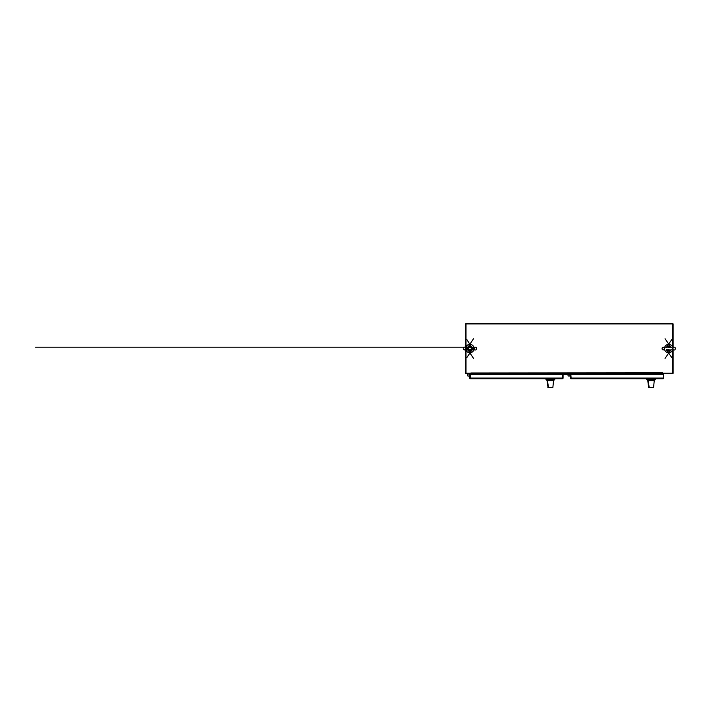 <?xml version="1.0" encoding="UTF-8"?>
<svg xmlns="http://www.w3.org/2000/svg" width="711" height="711" viewBox="0 0 711 711"><rect width="100%" height="100%" fill="white"/><g stroke="black" fill="none" stroke-linecap="round" stroke-linejoin="round"><path stroke-width="1.07" d="M673.086 373.222L673.13 373.222A0.595 0.595 0 0 1 672.606 373.737L671.184 373.737M465.527 373.222L465.492 373.222A0.595 0.595 0 0 0 466.007 373.737L467.856 373.737M470.878 373.222L471.002 373.737L470.878 373.222L466.007 373.222L466.007 350.141M662.43 373.222L672.606 373.222L672.606 350.141M664.181 373.737L662.554 373.737L662.492 372.786L470.878 372.973M468.789 373.737L466.256 373.737A0.764 0.764 0 0 1 465.492 372.973L465.492 372.911M465.492 373.222L465.492 323.905L466.007 323.905L466.007 346.986M673.13 347.19L673.13 323.905L466.007 323.905L466.007 323.389L672.606 323.389L672.606 346.986M673.13 349.936L673.13 372.973A0.764 0.764 0 0 1 672.357 373.737L662.43 373.737L662.43 372.973M662.43 374.546L662.43 373.737L471.002 373.737L471.002 374.546M571.706 374.546L561.726 374.546M568.24 374.341L568.249 374.333A1.049 1.049 0 0 0 569.449 376.003M569.804 374.333A1.049 1.049 0 0 1 570.026 375.364A1.049 1.049 0 0 0 569.804 374.333L569.813 374.341A1.049 1.049 0 0 1 569.938 374.501M561.912 374.333L571.511 374.333M468.647 373.737L469.109 374.341M467.536 374.341L468.007 373.737M653.827 384.927L654.244 380.634L653.587 387.388L649.223 387.611L648.139 380.634L646.548 379.159L647.792 380.634L648.245 384.393L647.854 380.634L648.672 380.634M652.529 387.611L648.805 387.611L648.245 384.393M652.298 380.634L653.009 380.634M654.244 380.634L653.587 387.388M647.854 380.634L654.013 380.634L654.058 379.159L646.957 379.159M654.351 380.634L655.604 379.159L654.058 379.159M648.556 387.388L653.116 387.611M571.111 378.314L570.862 374.546L570.346 374.546L570.346 378.065A0.764 0.764 0 0 0 570.657 378.679L571.111 378.83L570.862 378.065L571.111 378.83L663.016 378.83L663.016 378.314M663.47 378.679A0.764 0.764 0 0 0 663.781 378.065L663.781 374.546L570.862 374.546L570.862 378.065L663.265 378.065L663.265 374.546L663.265 378.403M569.387 376.021L570.346 375.675M570.346 375.115L569.893 374.448M570.026 375.364A1.049 1.049 0 0 1 568.702 376.039A1.049 1.049 0 0 1 568.249 374.333A1.049 1.049 0 0 0 568.702 376.039A1.049 1.049 0 0 0 570.026 375.364M470.406 378.314L470.158 374.546L469.642 374.546L469.642 378.065A0.764 0.764 0 0 0 469.953 378.679L470.406 378.83L470.158 378.065L470.406 378.83L562.312 378.83L562.312 378.314M562.765 378.679A0.764 0.764 0 0 0 563.076 378.065L563.076 374.546L470.158 374.546L470.158 378.065L562.561 378.065L562.561 374.546L562.561 378.403M468.745 376.003A1.049 1.049 0 0 1 467.278 375.035A1.049 1.049 0 0 1 469.233 374.501M468.682 376.021L469.642 375.675M469.642 375.115L469.198 374.448M469.322 375.364A1.049 1.049 0 0 1 467.998 376.039A1.049 1.049 0 0 1 467.331 374.715A1.049 1.049 0 0 1 468.647 374.039A1.049 1.049 0 0 1 469.322 375.364A1.049 1.049 0 0 1 467.998 376.039A1.049 1.049 0 0 1 467.331 374.715A1.049 1.049 0 0 1 468.647 374.039A1.049 1.049 0 0 1 469.322 375.364M467.58 349.705L469.9 349.59L468.238 350.274L466.212 348.568L467.936 347.208M467.305 348.568L467.545 349.652A2.595 2.595 0 0 1 467.545 347.475L467.065 348.568L468.3 349.936L464.532 349.936L475.277 349.936C476.583 350.479 477.303 347.004 475.277 347.19L471.509 347.19L473.597 348.568L471.748 349.972L472.744 348.568L471.873 347.208M471.997 349.856L471.571 350.274L469.9 349.59L471.748 349.972L472.744 348.568L473.597 348.568M467.918 349.892A2.391 2.391 0 0 1 467.918 347.235L471.935 347.217L468.06 347.155L467.065 348.568L473.553 358.397M468.105 350.363L468.238 350.274A2.391 2.391 0 0 0 471.571 350.274L472.148 349.874A2.595 2.595 0 0 1 468.096 350.425L467.714 349.883M472.264 349.652A2.595 2.595 0 0 0 472.495 348.568A2.595 2.595 0 0 1 472.264 349.652L472.264 347.475A2.595 2.595 0 0 1 472.495 348.568L466.789 339.502M467.66 349.874L468.096 350.425A2.595 2.595 0 0 1 467.66 349.874A2.595 2.595 0 0 0 472.148 349.874M472.148 347.261A2.595 2.595 0 0 0 468.096 346.701L467.66 347.261A2.595 2.595 0 0 1 468.096 346.701L468.238 346.852A2.391 2.391 0 0 1 471.571 346.852L472.148 347.261A2.595 2.595 0 0 0 467.66 347.261M466.212 348.568L467.065 348.568L473.553 338.729M468.105 346.764L467.714 347.244M471.882 349.892A2.391 2.391 0 0 0 471.882 347.235L471.509 347.19M471.704 350.363L472.095 349.883M472.228 349.705L466.789 357.624M471.704 346.764L472.095 347.244M469.9 344.364A4.204 4.204 0 0 0 466.265 350.665A4.204 4.204 0 0 0 473.544 350.665A4.204 4.204 0 0 0 469.9 344.364M470.94 347.235A1.689 1.689 0 0 1 470.94 349.892M468.869 349.892A1.689 1.689 0 0 1 468.869 347.235M470.389 347.359A1.298 1.298 0 0 1 470.389 349.768M469.42 349.768A1.298 1.298 0 0 1 469.42 347.359M670.749 349.91L670.526 350.425L670.917 349.936A2.595 2.595 0 0 1 666.509 349.936L666.9 350.425L666.562 349.936M666.678 347.217L666.9 346.701L666.509 347.19A2.595 2.595 0 0 1 670.917 347.19L670.526 346.701L670.864 347.19M666.918 350.363L667.051 350.274A2.391 2.391 0 0 0 670.375 350.274L668.713 349.59L666.794 349.936M670.509 346.764L670.375 346.852A2.391 2.391 0 0 0 667.051 346.852L668.713 347.537L670.633 347.19M670.526 350.425A2.595 2.595 0 0 1 666.9 350.425A2.595 2.595 0 0 0 670.526 350.425M666.9 346.701A2.595 2.595 0 0 1 670.526 346.701A2.595 2.595 0 0 0 666.9 346.701M672.686 347.19A4.204 4.204 0 0 0 664.741 347.19M664.741 349.936A4.204 4.204 0 0 0 672.686 349.936M470.158 378.314L470.158 377.274M562.561 378.314L562.561 377.274M553.122 384.927L553.54 380.634L552.882 387.388L548.519 387.611L547.434 380.634L545.844 379.159L547.088 380.634L547.541 384.393L547.15 380.634L547.968 380.634M551.825 387.611L548.101 387.611L547.541 384.393M551.594 380.634L552.314 380.634M553.54 380.634L552.882 387.388M547.15 380.634L553.309 380.634L553.354 379.159L546.261 379.159M553.656 380.634L554.9 379.159L553.354 379.159M547.861 387.388L552.411 387.611M663.265 377.274L663.265 378.314M570.862 377.274L570.862 378.314M471.002 373.986L662.43 373.986M472.495 348.568A2.595 2.595 0 0 0 472.264 347.475M467.545 347.475A2.595 2.595 0 0 0 467.545 349.652M670.917 347.19A2.595 2.595 0 0 0 666.509 347.19M666.509 349.936A2.595 2.595 0 0 0 670.917 349.936M471.509 349.936L475.277 349.936C474.672 350.061 474.219 349.599 473.899 348.568L475.277 347.19L35.55 347.19L464.532 347.19C464.532 346.968 462.674 347.501 463.403 349.341L464.532 349.936L465.909 348.568C465.669 347.581 465.207 347.128 464.532 347.19L468.3 347.19M467.474 349.554L467.767 350.043M467.811 349.856L468.3 349.936M472.335 349.554L472.042 350.043M472.335 347.572L472.042 347.084M467.474 347.572L467.767 347.084M667.105 349.936L674.081 349.936C675.388 350.479 676.108 347.004 674.081 347.19L670.322 347.19M670.66 349.91L674.081 349.936C673.45 350.034 672.988 349.572 672.704 348.568L674.081 347.19L663.345 347.19C661.754 346.764 661.586 350.283 663.345 349.936L664.723 348.568L663.345 347.19L666.776 347.226M666.287 349.554L671.833 357.624M671.148 349.554L665.061 358.397M671.148 347.572L665.061 338.729M666.287 347.572L671.833 339.502"/></g></svg>
